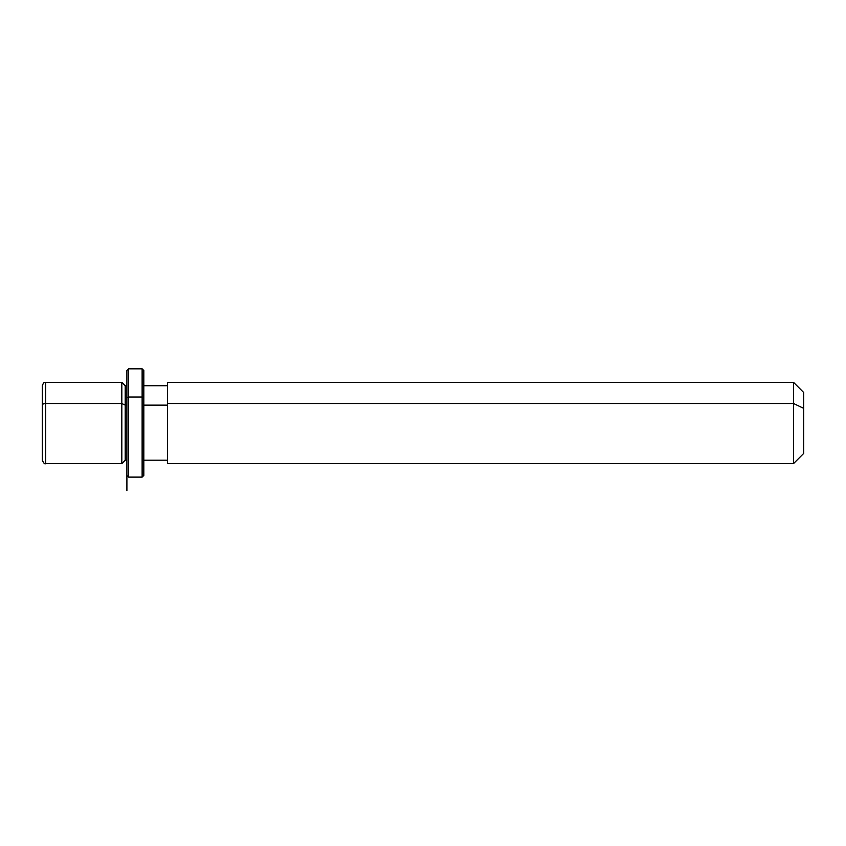 <?xml version="1.0" encoding="UTF-8"?>
<svg xmlns="http://www.w3.org/2000/svg" width="846" height="846" viewBox="0 0 846 846"><rect width="100%" height="100%" fill="white"/><g stroke="black" fill="none" stroke-linecap="round" stroke-linejoin="round"><path stroke-width="1.27" d="M121.824 403.5L125.208 405.128L125.208 460.192L125.208 405.128L121.824 403.5L121.824 382.36L121.824 463.576L121.824 403.5L45.684 403.5L121.824 403.5M126.9 385.744L125.208 385.744L125.208 405.128L126.9 405.128L125.208 405.128L125.208 385.744L121.824 382.36L45.684 382.36L45.684 403.5L45.684 382.36C44.648 383.132 44.119 380.88 42.3 385.744L42.3 440.819M143.82 405.128L167.508 405.128L143.82 405.128M167.508 403.5L167.508 382.36L793.548 382.36L803.7 392.512L803.7 408.375L793.548 403.5L793.548 463.576L167.508 463.576L167.508 403.5L793.548 403.5L793.548 382.36L793.548 403.5L167.508 403.5L167.508 460.192L143.82 460.192L143.82 464.898L143.82 397.832L143.82 475.42L143.82 370.516L143.82 397.832L142.128 397.017L128.592 397.017L128.592 477.112L128.592 397.017L126.9 397.832L126.9 490.648M793.548 403.5L803.7 408.375L803.7 453.424L793.548 463.576L793.548 403.5M803.7 437.572L803.7 408.375M42.3 405.128L42.3 460.192C43.728 463.312 44.859 464.443 45.684 463.576L45.684 403.5A3.384 1.618 180 0 0 42.3 405.128A3.384 1.618 0 0 1 45.684 403.5L45.684 463.576L121.824 463.576L125.208 460.192L126.9 460.192M143.82 475.42L142.128 477.112L128.592 477.112L126.9 475.42L126.9 397.832L128.592 397.017L128.592 368.824L128.592 397.017L142.128 397.017L142.128 477.112L142.128 397.017L143.82 397.832M126.9 397.832L126.9 370.516L128.592 368.824L142.128 368.824L142.128 397.017L142.128 368.824L143.82 370.516M167.508 385.744L143.82 385.744"/></g></svg>
